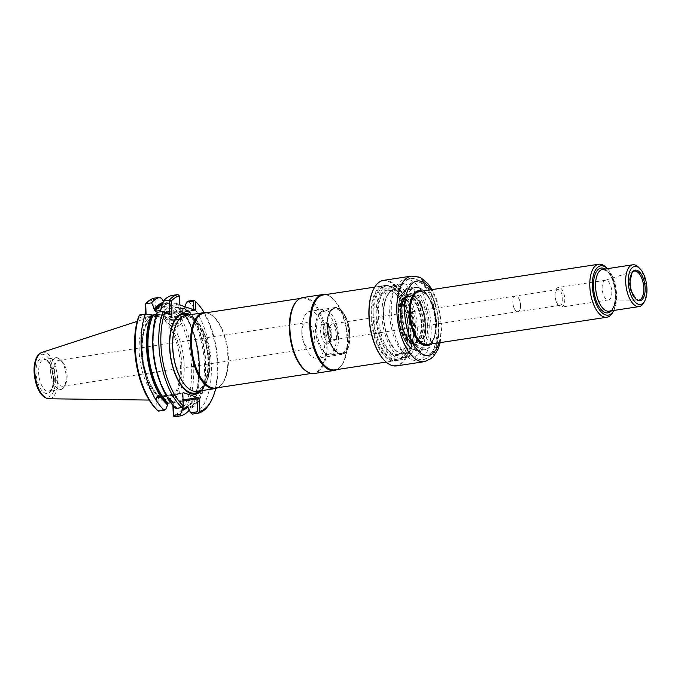 <?xml version="1.0" encoding="UTF-8"?>
<svg xmlns="http://www.w3.org/2000/svg" width="681" height="681" viewBox="0 0 681 681"><rect width="100%" height="100%" fill="white"/><g stroke="black" fill="none" stroke-linecap="round" stroke-linejoin="round"><path stroke-width="0.51" stroke-dasharray="3.4 2.55" d="M381.981 315.584A36.374 17.016 81.3 0 0 405.101 357.627A36.374 17.016 81.3 0 0 416.993 323.449A36.374 17.016 81.3 0 0 398.325 286.139A36.374 17.016 81.3 0 0 394.154 285.714A36.374 17.016 81.3 0 0 381.981 315.584M201.644 390.639A40.86 19.119 81.3 0 0 208.284 350.8A40.86 19.119 81.3 0 0 190.093 314.741M204.172 312.63A58.711 27.478 -98.7 0 1 215.724 388.468M182.806 393.371L182.21 393.822L183.01 406.991M165.781 409.221L159.082 410.243L158.613 397.415L182.21 393.822L182.849 392.997M182.84 393.022L158.673 396.674L158.613 397.415L156.553 397.363L157.03 396.631L160.546 397.823A43.388 20.302 -98.7 0 1 142.057 344.935A43.388 20.302 -98.7 0 1 162.963 315.856A43.388 20.302 -98.7 0 1 184.185 364.939A43.388 20.302 -98.7 0 1 168.769 400.666L160.546 397.823M168.769 400.666L172.148 401.833L172.829 402.982L173.417 402.522L172.582 401.492L172.148 401.833M195.124 301.121A60.234 28.185 -98.7 0 1 210.506 402.148M193.744 309.753L193.685 310.238L169.56 313.907L170.139 313.09L168.931 314.247L153.957 309.08L153.276 307.923L155.336 307.982L155.489 309.114L180.21 305.079M179.316 311.319A9.857 2.077 177.9 0 0 184.168 309.761A9.857 2.077 177.9 0 0 174.455 307.591A9.857 2.077 177.9 0 0 164.93 310.468A9.857 2.077 177.9 0 0 179.316 311.319M178.916 295.188L178.933 304.39L179.767 305.42M171.825 295.486A367.893 251.144 -159 0 0 171.842 297.035L178.626 296.005M146.075 314.205L145.862 317.193L139.443 315.022M182.687 406.651L175.902 407.681L173.766 403.084A53.833 25.188 -98.7 0 1 158.247 314.12L157.064 312.341M170.82 402.76L173.076 402.42L173.766 403.084L173.076 402.42A53.075 24.839 -98.7 0 1 158.077 314.384L156.272 314.656M175.902 407.681A367.893 126.904 -19.9 0 0 175.97 408.455M157.03 396.631L182.789 393.005M156.553 397.363L157.013 409.834A58.711 27.478 -98.7 0 1 156.247 409.111M138.558 316.835L145.657 319.287L145.462 314.137M145.13 304.986A58.711 27.478 -98.7 0 1 152.978 299.904L153.276 307.923M169.552 313.541L169.254 305.522A58.711 27.478 -98.7 0 1 191.616 367.502A58.711 27.478 -98.7 0 1 173.289 415.453M172.914 405.331L172.829 402.982M183.087 401.058L173.417 402.522L173.544 406.038M188.177 301.13A60.234 28.185 -98.7 0 1 211.297 364.88A60.234 28.185 -98.7 0 1 192.323 414.099M184.849 306.68L184.874 307.335A53.833 25.188 -98.7 0 1 205.441 364.224A53.833 25.188 -98.7 0 1 188.577 408.2M185.436 407.902A53.833 25.188 81.3 0 0 199.048 361.764A53.833 25.188 81.3 0 0 178.669 308.28L179.358 308.953L184.245 308.212L184.874 307.335M176.532 303.683A367.893 126.904 -19.9 0 0 176.464 302.909L170.565 303.811A340.347 117.396 -19.9 0 0 169.501 304.364L176.532 303.683L179.358 308.953A53.075 24.839 81.3 0 1 199.524 364.939A53.075 24.839 81.3 0 1 183.002 408.268M169.833 304.705L170.139 313.09L193.225 309.574M179.146 311.626A9.474 2 177.9 0 0 183.81 310.127A9.474 2 177.9 0 0 184.015 309.693A9.474 2 177.9 0 0 174.472 308.042A9.474 2 177.9 0 0 165.074 310.383A9.474 2 177.9 0 0 165.313 310.808A9.474 2 177.9 0 0 179.146 311.626M160.844 309.438A53.833 25.188 -98.7 0 1 170.071 302.228L171.842 297.035M179.52 303.93L155.336 307.982L155.03 299.597L161.729 298.576M162.793 302.509A54.778 25.631 -98.7 0 1 163.823 302.211L163.253 301.223M163.823 302.211L163.857 303.173A53.833 25.188 81.3 0 0 162.393 303.649M170.071 302.228L169.433 303.096L164.547 303.845L163.857 303.173M160.648 310.213C163.244 306.339 166.19 303.964 169.501 303.088L169.433 303.096A53.075 24.839 -98.7 0 0 160.844 309.617M160.801 308.229A54.778 25.631 -98.7 0 1 170.037 301.266M146.287 316.988L145.657 319.287M173.8 404.046A54.778 25.631 -98.7 0 1 159.371 380.339M152.799 337.155A54.778 25.631 -98.7 0 1 157.651 313.907M158.35 411.137A340.347 117.396 160.1 0 1 158.026 410.796L159.082 410.243M158.026 410.796A165.866 155.54 -127.7 0 1 157.013 409.834M152.978 299.904A165.866 155.54 -127.7 0 1 153.923 298.993A340.347 232.34 21 0 1 154.212 298.167M155.03 299.597L153.923 298.993M169.501 304.364A165.866 45.78 -88.5 0 0 169.254 305.522M170.565 303.811A60.234 28.185 -98.7 0 1 193.676 367.561A60.234 28.185 -98.7 0 1 174.711 416.781M180.354 365.297A42.452 19.86 -98.7 0 1 168.871 399.304A42.452 19.86 -98.7 0 1 164.615 400.258A42.452 19.86 -98.7 0 1 140.124 361.177A42.452 19.86 -98.7 0 1 151.872 316.58A42.452 19.86 -98.7 0 1 156.221 316.222A42.452 19.86 -98.7 0 1 180.354 365.297M184.84 306.373A54.778 25.631 -98.7 0 1 205.9 364.386A54.778 25.631 -98.7 0 1 188.611 409.153M178.626 307.318A54.778 25.631 -98.7 0 1 193.064 331.026A54.778 25.631 -98.7 0 1 199.635 374.209A54.778 25.631 -98.7 0 1 187.479 407.587M176.464 302.909A60.234 28.185 -98.7 0 1 192.297 328.94A60.234 28.185 -98.7 0 1 199.524 376.423A60.234 28.185 -98.7 0 1 189.207 410.192M179.435 319.585A9.474 2 177.9 0 0 184.1 318.095A9.474 2 177.9 0 0 184.304 317.652A9.474 2 177.9 0 0 174.762 316.001A9.474 2 177.9 0 0 165.364 318.35A9.474 2 177.9 0 0 165.602 318.768A9.474 2 177.9 0 0 179.435 319.585M179.265 319.891A9.1 1.915 177.9 0 0 183.742 318.461A9.1 1.915 177.9 0 0 174.779 316.452A9.1 1.915 177.9 0 0 165.985 319.108A9.1 1.915 177.9 0 0 179.265 319.891M177.792 319.389A6.069 1.277 177.9 0 0 180.78 318.427A6.069 1.277 177.9 0 0 174.804 317.091A6.069 1.277 177.9 0 0 168.939 318.861A6.069 1.277 177.9 0 0 177.792 319.389M177.622 319.695A5.686 1.2 177.9 0 0 180.422 318.793A5.686 1.2 177.9 0 0 180.542 318.538A5.686 1.2 177.9 0 0 174.821 317.542A5.686 1.2 177.9 0 0 169.177 318.955A5.686 1.2 177.9 0 0 169.322 319.202A5.686 1.2 177.9 0 0 177.622 319.695M177.835 325.433A5.686 1.2 177.9 0 0 180.363 324.735A5.686 1.2 177.9 0 0 180.754 324.275A5.686 1.2 177.9 0 0 175.026 323.288A5.686 1.2 177.9 0 0 169.39 324.692A5.686 1.2 177.9 0 0 169.816 325.126A5.686 1.2 177.9 0 0 177.835 325.433M66.202 376.321A16.114 7.542 -98.7 0 1 60.805 389.549A16.114 7.542 -98.7 0 1 50.93 374.754A16.114 7.542 -98.7 0 1 55.961 357.695A16.114 7.542 -98.7 0 1 66.202 376.321M66.066 376.27A15.825 7.406 -98.7 0 1 64.278 386.306A15.825 7.406 -98.7 0 1 54.378 384.663A15.825 7.406 -98.7 0 1 51.279 364.275A15.825 7.406 -98.7 0 1 60.243 359.755A15.825 7.406 -98.7 0 1 66.066 376.27M67.121 375.461A13.109 6.138 -98.7 0 1 65.64 383.769A13.109 6.138 -98.7 0 1 62.729 386.229A13.109 6.138 -98.7 0 1 54.693 374.184A13.109 6.138 -98.7 0 1 58.779 360.3A13.109 6.138 -98.7 0 1 62.294 361.773A13.109 6.138 -98.7 0 1 67.121 375.461M197.141 391.328A38.383 17.961 81.3 0 0 209.986 359.806A38.383 17.961 81.3 0 0 185.59 315.431M327.544 327.05A23.18 10.845 81.3 0 0 338.832 353.243A23.18 10.845 81.3 0 0 342.245 353.848A23.18 10.845 81.3 0 0 349.506 329.298A23.18 10.845 81.3 0 0 335.273 308.025A23.18 10.845 81.3 0 0 332.192 309.617A23.18 10.845 81.3 0 0 327.544 327.05M349.591 334.882A23.171 10.845 -98.7 0 1 341.811 353.916A23.171 10.845 -98.7 0 1 327.11 327.118A23.171 10.845 -98.7 0 1 334.839 308.093A23.171 10.845 -98.7 0 1 349.591 334.882M349.847 334.967A23.69 11.083 -98.7 0 1 341.922 354.426A23.69 11.083 -98.7 0 1 327.391 332.668A23.69 11.083 -98.7 0 1 334.788 307.574A23.69 11.083 -98.7 0 1 349.847 334.967M325.007 338.746A23.69 11.083 -98.7 0 1 317.074 358.206A23.69 11.083 -98.7 0 1 304.884 345.65A23.69 11.083 -98.7 0 1 302.015 330.813A23.69 11.083 -98.7 0 1 302.041 326.974A23.69 11.083 -98.7 0 1 309.94 311.353A23.69 11.083 -98.7 0 1 325.007 338.746M301.811 333.401A13.109 6.138 81.3 0 0 303.394 341.607A13.109 6.138 81.3 0 0 310.144 348.561A13.109 6.138 81.3 0 0 314.537 337.793A13.109 6.138 81.3 0 0 306.203 322.632A13.109 6.138 81.3 0 0 301.819 331.272A13.109 6.138 81.3 0 0 301.811 333.401M409.911 329.255A37.915 17.74 -98.7 0 1 405.638 353.286A37.915 17.74 -98.7 0 1 397.219 360.385A37.915 17.74 -98.7 0 1 373.98 325.578A37.915 17.74 -98.7 0 1 385.812 285.424A37.915 17.74 -98.7 0 1 395.959 289.697A37.915 17.74 -98.7 0 1 409.911 329.255M410.124 329.085A37.344 17.476 -98.7 0 1 405.927 352.758A37.344 17.476 -98.7 0 1 382.569 348.876A37.344 17.476 -98.7 0 1 375.248 300.772A37.344 17.476 -98.7 0 1 396.393 290.123A37.344 17.476 -98.7 0 1 410.124 329.085M323.424 294.924A37.915 17.74 -98.7 0 1 329.059 295.903A37.915 17.74 -98.7 0 1 347.523 338.746A37.915 17.74 -98.7 0 1 339.93 367.272A37.915 17.74 -98.7 0 1 334.839 369.885M325.492 294.609A38.383 17.961 -98.7 0 1 328.344 295.554A38.383 17.961 -98.7 0 1 347.038 338.942A38.383 17.961 -98.7 0 1 339.342 367.817A38.383 17.961 -98.7 0 1 336.899 369.57M302.764 297.588A38.383 17.961 -98.7 0 1 327.161 341.964A38.383 17.961 -98.7 0 1 314.316 373.486M297.035 300.781A37.915 17.74 -98.7 0 1 302.117 298.167A37.915 17.74 -98.7 0 1 326.216 341.998A37.915 17.74 -98.7 0 1 313.532 373.128A37.915 17.74 -98.7 0 1 307.897 372.149M204.266 313.064A37.915 17.74 -98.7 0 1 209.901 314.043A37.915 17.74 -98.7 0 1 228.365 356.895A37.915 17.74 -98.7 0 1 220.772 385.412A37.915 17.74 -98.7 0 1 215.681 388.025M206.334 312.749A38.383 17.961 -98.7 0 1 209.186 313.694A38.383 17.961 -98.7 0 1 227.88 357.082A38.383 17.961 -98.7 0 1 220.184 385.957A38.383 17.961 -98.7 0 1 217.741 387.71M326.906 327.297A22.558 10.556 -98.7 0 1 331.434 310.332A22.558 10.556 -98.7 0 1 334.456 308.774A22.558 10.556 -98.7 0 1 348.8 334.856A22.558 10.556 -98.7 0 1 341.249 353.379A22.558 10.556 -98.7 0 1 337.895 352.792A22.558 10.556 -98.7 0 1 326.906 327.297M394.742 286.684A36.374 17.016 -98.7 0 1 400.309 290.353A36.374 17.016 -98.7 0 1 409.596 351.362A36.374 17.016 -98.7 0 1 401.518 358.172A36.374 17.016 -98.7 0 1 379.215 324.777A36.374 17.016 -98.7 0 1 390.571 286.258A36.374 17.016 -98.7 0 1 394.742 286.684M429.464 344.263A27.512 12.871 81.3 0 0 435.908 327.246A27.512 12.871 81.3 0 0 435.934 322.785A27.512 12.871 81.3 0 0 432.605 305.556A27.512 12.871 81.3 0 0 421.386 291.23M412.397 296.005A27.512 12.871 81.3 0 0 412.337 296.124A27.512 12.871 81.3 0 0 419.36 342.279A27.512 12.871 81.3 0 0 419.462 342.373M605.979 267.241A26.823 12.547 -98.7 0 1 615.854 295.222A26.823 12.547 -98.7 0 1 612.832 312.23M607.426 268.654A24.925 11.662 -98.7 0 1 616.586 294.652A24.925 11.662 -98.7 0 1 613.785 310.442M611.802 291.766A9.951 4.656 -98.7 0 1 608.473 299.938A9.951 4.656 -98.7 0 1 608.124 299.963A9.951 4.656 -98.7 0 1 602.37 290.804A9.951 4.656 -98.7 0 1 605.145 280.342A9.951 4.656 -98.7 0 1 605.477 280.266A9.951 4.656 -98.7 0 1 611.802 291.766M638.438 267.173A21.137 9.892 -98.7 0 1 646.209 289.229A21.137 9.892 -98.7 0 1 643.834 302.628M430.179 344.152A27.768 12.99 81.3 0 0 435.661 316.188A27.768 12.99 81.3 0 0 422.101 291.119M373.86 288.676A42.792 20.021 -98.7 0 1 388.153 281.381A42.792 20.021 -98.7 0 1 410.439 336.678A42.792 20.021 -98.7 0 1 384.85 360.845M383.59 280.351A43.269 20.243 -98.7 0 1 388.553 280.853A43.269 20.243 -98.7 0 1 410.754 325.237A43.269 20.243 -98.7 0 1 396.614 365.893M388.74 286.037A37.957 17.766 -98.7 0 1 394.554 289.868A37.957 17.766 -98.7 0 1 404.25 353.541A37.957 17.766 -98.7 0 1 395.814 360.649A37.957 17.766 -98.7 0 1 372.541 325.79A37.957 17.766 -98.7 0 1 384.39 285.594A37.957 17.766 -98.7 0 1 388.74 286.037M388.315 285.637A38.434 17.987 -98.7 0 1 394.197 289.519A38.434 17.987 -98.7 0 1 404.012 353.984A38.434 17.987 -98.7 0 1 373.043 331.86A38.434 17.987 -98.7 0 1 388.315 285.637M393.295 285.348A37.957 17.766 -98.7 0 1 399.109 289.178A37.957 17.766 -98.7 0 1 408.804 352.843A37.957 17.766 -98.7 0 1 400.368 359.951A37.957 17.766 -98.7 0 1 377.095 325.101A37.957 17.766 -98.7 0 1 388.945 284.905A37.957 17.766 -98.7 0 1 393.295 285.348M555.032 296.099A7.942 3.711 -98.7 0 1 555.083 294.209A7.942 3.711 -98.7 0 1 557.688 289.578A7.942 3.711 -98.7 0 1 562.736 298.755A7.942 3.711 -98.7 0 1 560.08 305.275A7.942 3.711 -98.7 0 1 556.215 301.623A7.942 3.711 -98.7 0 1 555.032 296.099M512.87 302.517A7.942 3.711 81.3 0 0 517.909 311.694A7.942 3.711 81.3 0 0 520.395 303.283A7.942 3.711 81.3 0 0 515.526 295.997A7.942 3.711 81.3 0 0 512.87 302.517M564.77 298.933A9.951 4.656 -98.7 0 1 561.442 307.105A9.951 4.656 -98.7 0 1 556.598 302.534A9.951 4.656 -98.7 0 1 555.177 293.23A9.951 4.656 -98.7 0 1 558.446 287.425A9.951 4.656 -98.7 0 1 564.77 298.933M520.556 305.173A7.917 3.703 -98.7 0 1 517.909 311.668A7.917 3.703 -98.7 0 1 513.057 304.398A7.917 3.703 -98.7 0 1 515.526 296.022A7.917 3.703 -98.7 0 1 520.556 305.173M337.427 333.052A7.917 3.703 -98.7 0 1 336.542 338.065A7.917 3.703 -98.7 0 1 334.78 339.547A7.917 3.703 -98.7 0 1 329.927 332.285A7.917 3.703 -98.7 0 1 332.396 323.901A7.917 3.703 -98.7 0 1 334.516 324.794A7.917 3.703 -98.7 0 1 337.427 333.052M336.967 333.409A9.1 4.256 -98.7 0 1 335.946 339.172A9.1 4.256 -98.7 0 1 333.928 340.875A9.1 4.256 -98.7 0 1 328.344 332.524A9.1 4.256 -98.7 0 1 331.187 322.888A9.1 4.256 -98.7 0 1 333.622 323.909A9.1 4.256 -98.7 0 1 336.967 333.409M338.534 336.414A22.558 10.556 -98.7 0 1 330.983 354.937A22.558 10.556 -98.7 0 1 327.629 354.358A22.558 10.556 -98.7 0 1 317.15 334.226A22.558 10.556 -98.7 0 1 321.168 311.889A22.558 10.556 -98.7 0 1 324.19 310.34A22.558 10.556 -98.7 0 1 338.534 336.414M336.346 336.482A21.46 10.045 -98.7 0 1 325.969 353.558A21.46 10.045 -98.7 0 1 316.001 334.405A21.46 10.045 -98.7 0 1 319.823 313.149A21.46 10.045 -98.7 0 1 330.345 316.342A21.46 10.045 -98.7 0 1 336.346 336.482M425.753 324.096A26.533 12.42 -98.7 0 1 425.727 328.404A26.533 12.42 -98.7 0 1 408.506 341.521A26.533 12.42 -98.7 0 1 402.19 300.083A26.533 12.42 -98.7 0 1 422.543 307.48A26.533 12.42 -98.7 0 1 425.753 324.096M425.557 326.633A36.936 17.28 81.3 0 0 421.088 303.505A36.936 17.28 81.3 0 0 393.873 290.855A36.936 17.28 81.3 0 0 403.305 352.809A36.936 17.28 81.3 0 0 408.958 356.529A36.936 17.28 81.3 0 0 425.523 332.626A36.936 17.28 81.3 0 0 425.557 326.633M421.454 349.276A31.488 14.735 81.3 0 0 427.923 348.553A31.488 14.735 81.3 0 0 434.895 316.299A31.488 14.735 81.3 0 0 418.636 287.586A31.488 14.735 81.3 0 0 405.05 313.251A31.488 14.735 81.3 0 0 421.454 349.276M409.749 279.814A41.039 19.204 -98.7 0 1 430.809 321.909A41.039 19.204 -98.7 0 1 417.393 360.479A41.039 19.204 -98.7 0 1 412.686 359.994A41.039 19.204 -98.7 0 1 406.404 355.857A41.039 19.204 -98.7 0 1 395.925 287.016A41.039 19.204 -98.7 0 1 405.042 279.338A41.039 19.204 -98.7 0 1 409.749 279.814M421.173 324.079A23.58 11.032 -98.7 0 1 414.789 342.977A23.58 11.032 -98.7 0 1 413.248 343.454A23.58 11.032 -98.7 0 1 398.819 321.79A23.58 11.032 -98.7 0 1 406.148 296.822A23.58 11.032 -98.7 0 1 407.766 296.822A23.58 11.032 -98.7 0 1 421.173 324.079M425.353 323.96A25.708 12.028 -98.7 0 1 407.442 339.249A25.708 12.028 -98.7 0 1 405.842 295.75A25.708 12.028 -98.7 0 1 425.353 323.96M423.505 323.73A23.597 11.041 -98.7 0 1 415.58 343.105A23.597 11.041 -98.7 0 1 413.333 342.96A23.597 11.041 -98.7 0 1 401.143 321.441A23.597 11.041 -98.7 0 1 406.378 297.265A23.597 11.041 -98.7 0 1 408.481 296.456A23.597 11.041 -98.7 0 1 423.505 323.73M424.85 323.781A24.678 11.543 -98.7 0 1 407.655 338.466A24.678 11.543 -98.7 0 1 406.131 296.712A24.678 11.543 -98.7 0 1 424.85 323.781M383.624 316.146A32.986 15.433 81.3 0 0 408.651 352.332A32.986 15.433 81.3 0 0 406.608 296.524A32.986 15.433 81.3 0 0 383.624 316.146M158.699 396.7L157.166 396.665M183.044 399.9L172.582 401.492M195.183 310.247L193.659 310.213M169.373 313.907L168.931 314.247M153.957 309.08L155.489 309.114M167.918 313.107L146.16 316.418M169.331 313.592L145.725 317.184M181.81 364.948A41.924 19.621 -98.7 0 1 170.463 398.538A41.924 19.621 -98.7 0 1 142.074 360.879A41.924 19.621 -98.7 0 1 157.975 316.478A41.924 19.621 -98.7 0 1 181.81 364.948M164.547 303.845A53.075 24.839 81.3 0 0 161.967 304.858M184.245 308.212A53.075 24.839 -98.7 0 1 204.411 364.199A53.075 24.839 -98.7 0 1 187.888 407.527M41.856 352.443A23.494 10.998 -98.7 0 1 57.621 379.411A23.494 10.998 -98.7 0 1 48.904 398.768M55.297 379.308A21.622 10.121 -98.7 0 1 40.23 392.171A21.622 10.121 -98.7 0 1 38.885 355.584A21.622 10.121 -98.7 0 1 55.297 379.308M53.535 378.704A18.004 8.427 -98.7 0 1 40.996 389.421A18.004 8.427 -98.7 0 1 39.873 358.947A18.004 8.427 -98.7 0 1 53.535 378.704M54.276 378.134A16.114 7.542 -98.7 0 1 48.887 391.371A16.114 7.542 -98.7 0 1 39.004 376.576A16.114 7.542 -98.7 0 1 44.035 359.508A16.114 7.542 -98.7 0 1 54.276 378.134M178.805 319.883A38.221 17.885 -98.7 0 1 198.154 322.743A38.221 17.885 -98.7 0 1 209.731 359.806A38.221 17.885 -98.7 0 1 189.344 389.089M188.348 315.014A39.881 18.659 -98.7 0 1 208.463 360.394A39.881 18.659 -98.7 0 1 199.899 390.903M383.335 316.376A32.228 15.076 81.3 0 0 403.816 353.626A32.228 15.076 81.3 0 0 414.601 327.169A32.228 15.076 81.3 0 0 394.12 289.91A32.228 15.076 81.3 0 0 383.335 316.376M408.013 328.353A32.986 15.433 -98.7 0 1 385.037 347.974A32.986 15.433 -98.7 0 1 382.986 292.166A32.986 15.433 -98.7 0 1 408.013 328.353M408.311 328.123A32.228 15.076 -98.7 0 1 397.525 354.588A32.228 15.076 -98.7 0 1 377.768 324.999A32.228 15.076 -98.7 0 1 387.821 290.872A32.228 15.076 -98.7 0 1 408.311 328.123M420.909 291.298A27.249 12.752 -98.7 0 1 432.648 305.658A27.249 12.752 -98.7 0 1 435.942 322.717A27.249 12.752 -98.7 0 1 435.917 327.135A27.249 12.752 -98.7 0 1 428.979 344.331M605.086 269.012A22.652 10.598 -98.7 0 1 615.479 294.277A22.652 10.598 -98.7 0 1 611.444 310.8M616.075 293.817A21.137 9.892 -98.7 0 1 609.001 311.174L610.883 310.306L612.67 308.161C614.568 304.867 615.437 300.193 615.292 294.124C614.671 281.9 609.929 273.26 607.026 271.157L602.634 269.387A21.137 9.892 -98.7 0 1 616.075 293.817M608.124 299.963L638.344 300.176A14.727 6.887 -98.7 0 1 629.831 286.624A14.727 6.887 -98.7 0 1 633.926 271.149L605.145 280.342M432.605 305.556L432.648 305.658C430.707 300.457 428.358 296.584 425.608 294.039L422.484 291.97L419.334 291.536A26.823 12.547 -98.7 0 1 436.376 322.547A26.823 12.547 -98.7 0 1 427.404 344.569L430.29 343.215L432.656 340.321C434.521 337.069 435.61 332.677 435.917 327.135L435.908 327.246M424.357 361.671A43.269 20.243 81.3 0 0 438.496 321.015A43.269 20.243 81.3 0 0 416.295 276.631A43.269 20.243 81.3 0 0 411.333 276.128M439.024 342.807A37.583 17.587 81.3 0 0 430.954 289.774M332.005 334.158A9.1 4.256 -98.7 0 1 328.957 341.632A9.1 4.256 -98.7 0 1 323.381 333.281A9.1 4.256 -98.7 0 1 326.216 323.645A9.1 4.256 -98.7 0 1 332.005 334.158M331.264 334.729A10.998 5.142 -98.7 0 1 323.603 341.275A10.998 5.142 -98.7 0 1 322.922 322.666A10.998 5.142 -98.7 0 1 331.264 334.729M404.659 313.286A31.564 14.769 81.3 0 0 424.723 349.779A31.564 14.769 81.3 0 0 435.287 323.858A31.564 14.769 81.3 0 0 415.223 287.373A31.564 14.769 81.3 0 0 404.659 313.286M429.183 324.786A31.564 14.769 -98.7 0 1 418.619 350.706A31.564 14.769 -98.7 0 1 399.27 321.721A31.564 14.769 -98.7 0 1 409.119 288.301A31.564 14.769 -98.7 0 1 429.183 324.786M427.642 324.743A30.424 14.233 -98.7 0 1 406.446 342.841A30.424 14.233 -98.7 0 1 404.557 291.366A30.424 14.233 -98.7 0 1 427.642 324.743M418.994 282.13A37.251 17.425 -98.7 0 1 436.649 342.109A37.251 17.425 -98.7 0 1 405.348 331.315A37.251 17.425 -98.7 0 1 418.994 282.13M415.546 278.938A41.039 19.204 -98.7 0 1 436.606 321.032A41.039 19.204 -98.7 0 1 423.19 359.594A41.039 19.204 -98.7 0 1 398.027 321.917A41.039 19.204 -98.7 0 1 410.839 278.452A41.039 19.204 -98.7 0 1 415.546 278.938M421.539 323.994A23.452 10.973 -98.7 0 1 415.197 342.781A23.452 10.973 -98.7 0 1 399.313 321.721A23.452 10.973 -98.7 0 1 408.208 296.882A23.452 10.973 -98.7 0 1 421.539 323.994M421.777 323.943A23.409 10.956 -98.7 0 1 413.946 343.173A23.409 10.956 -98.7 0 1 399.594 321.679A23.409 10.956 -98.7 0 1 406.897 296.882A23.409 10.956 -98.7 0 1 421.777 323.943M422.995 323.764A23.409 10.956 -98.7 0 1 415.163 342.986A23.409 10.956 -98.7 0 1 400.811 321.492A23.409 10.956 -98.7 0 1 408.115 296.703A23.409 10.956 -98.7 0 1 422.995 323.764M425.14 323.85A25.137 11.764 -98.7 0 1 407.63 338.806A25.137 11.764 -98.7 0 1 406.072 296.269A25.137 11.764 -98.7 0 1 425.14 323.85M183.036 392.716L182.499 393.133M195.328 310.272L169.56 313.907M145.862 317.193L169.416 313.609M168.871 399.304L170.463 398.538L164.683 399.083C161.354 398.547 154.647 394.205 148.492 379.998C144.704 370.651 142.618 360.598 142.252 349.821C142.04 338.763 143.665 330.004 147.13 323.543C151.642 317.533 155.259 315.184 157.975 316.478L156.221 316.222M169.85 313.779L169.322 314.188M158.401 314.256C146.9 336.201 155.77 387.753 173.544 402.565M193.064 331.026L192.297 328.94M199.635 374.209L199.524 376.423M178.89 308.808C203.406 328.37 205.875 405.621 182.934 408.285M165.074 310.383L165.364 318.35M184.015 309.693L184.304 317.652M149.156 400.062L164.615 400.258M137.17 321.372L151.872 316.58M60.805 389.549L48.887 391.371L51.186 389.506C52.692 387.08 53.399 383.42 53.305 378.525C52.037 368.574 49.883 362.615 46.836 360.641L44.035 359.508L55.961 357.695M169.177 318.955L169.39 324.692M180.542 318.538L180.754 324.275M169.816 325.126L175.187 327.689L180.363 324.735M62.294 361.773L60.243 359.755M65.64 383.769L64.278 386.306M189.258 389.03C197.507 393.201 198.316 390.043 200.955 388.306L203.576 384.697C206.803 378.696 208.275 370.524 207.986 360.181C206.777 342.066 201.968 328.574 193.566 319.712L189.054 316.665C186.279 314.792 182.84 315.89 178.745 319.968M341.811 353.916L342.245 353.848M334.839 308.093L335.273 308.025M334.788 307.574L309.94 311.353M341.922 354.426L317.074 358.206M303.394 341.607L304.884 345.65M301.819 331.272L302.041 326.974M396.393 290.123L395.959 289.697M405.927 352.758L405.638 353.286M403.816 353.626C401.373 354.009 398.794 352.988 396.078 350.545L390.979 343.871C386.655 335.988 384.237 326.778 383.726 316.222C383.48 307.301 384.782 300.278 387.651 295.154L390.553 291.579L394.12 289.91L387.821 290.872C396.248 288.582 407.638 308.467 407.919 328.276C408.166 337.197 406.855 344.22 403.995 349.344L401.083 352.92L397.525 354.588L403.816 353.626M385.812 285.424L374.754 287.11M397.219 360.385L386.161 362.071M329.059 295.903L328.344 295.554M339.93 367.272L339.342 367.817M302.117 298.167L300.057 298.482M313.532 373.128L311.464 373.443M209.901 314.043L209.186 313.694M220.772 385.412L220.184 385.957M62.729 386.229L310.144 348.561M58.779 360.3L306.203 322.632M337.895 352.792L338.832 353.243M331.434 310.332L332.192 309.617M394.154 285.714L390.571 286.258M405.101 357.627L401.518 358.172M631.713 291.808L631.432 290.923M630.087 281.108L630.078 282.036M404.25 353.541L404.012 353.984M388.945 284.905L384.39 285.594M400.368 359.951L395.814 360.649M400.309 290.353L399.109 289.178M409.596 351.362L408.804 352.843M440.198 342.628L441.807 327.169L436.938 299.887L432.12 289.595M557.688 289.578L515.526 295.997M560.08 305.275L334.78 339.547M556.215 301.623L556.598 302.534M555.083 294.209L555.177 293.23M605.477 280.266L558.446 287.425M608.473 299.938L561.442 307.105M515.526 296.022L332.396 323.901M333.928 340.875L329.451 341.343C329.102 341.385 330.719 341.777 331.026 334.55C330.276 326.318 327.263 323.858 327.229 324.071L326.216 323.645L331.187 322.888M334.516 324.794L333.622 323.909M336.542 338.065L335.946 339.172M334.456 308.774L324.19 310.34M341.249 353.379L330.983 354.937M325.969 353.558L327.629 354.358M319.823 313.149L321.168 311.889M422.543 307.48L421.088 303.505M425.727 328.404L425.523 332.626M418.636 287.586L415.223 287.373L409.119 288.301C398.649 289.519 394.086 312.451 401.85 334.184C406.234 345.471 411.826 350.979 418.619 350.706L424.723 349.779L427.923 348.553M417.393 360.479L423.19 359.594C427.932 357.985 430.511 356.563 430.92 355.346L435.159 348.783C437.228 344.05 438.453 338.431 438.819 331.936C439.262 323.032 438.215 314.154 435.67 305.284C433.21 296.907 429.788 290.2 425.421 285.143L416.917 279.057L410.839 278.452L405.042 279.338M403.305 352.809L406.404 355.857M393.873 290.855L395.925 287.016M414.789 342.977L415.163 342.986C412.575 343.471 409.724 341.275 406.608 336.405C404.173 332.2 402.497 327.135 401.577 321.211C400.402 306.646 402.582 298.474 408.115 296.703L407.766 296.822M413.248 343.454L415.58 343.105M406.148 296.822L408.481 296.456M413.333 342.96C409.17 341.632 405.655 336.44 402.794 327.374L401.152 309.532C402.786 301.411 404.531 297.316 406.378 297.265"/><path stroke-width="1.02" d="M190.093 314.741A40.86 19.119 81.3 0 0 169.56 346.842A40.86 19.119 81.3 0 0 181.342 385.684A40.86 19.119 81.3 0 0 201.644 390.639M171.382 300.993L171.901 315.286L169.399 313.473L169.288 300.176A436.955 409.749 -127.7 0 1 171.382 300.993A58.711 27.478 -98.7 0 1 179.231 295.903A165.866 45.78 -88.5 0 0 178.916 295.188A340.347 232.34 -159 0 0 177.809 294.575L171.825 295.486A60.234 28.185 -98.7 0 0 163.304 301.087L160.844 309.438M171.901 315.286L164.802 312.834A436.955 79.447 -143 0 1 163.048 311.43L169.399 313.473M181.955 407.544L175.97 408.455A60.234 28.185 -98.7 0 1 160.137 382.424A60.234 28.185 -98.7 0 1 152.91 334.941A60.234 28.185 -98.7 0 1 157.064 312.341L163.048 311.43A60.234 28.185 -98.7 0 0 181.955 407.544A340.347 117.396 -19.9 0 0 183.01 406.991A165.866 45.78 -88.5 0 0 183.257 405.833A58.711 27.478 -98.7 0 1 164.802 312.834M183.257 405.833L182.806 393.371L183.419 392.665L182.84 393.022M199.082 398.981L199.542 411.452A165.866 155.54 -127.7 0 1 198.588 412.363L197.49 411.758L197.022 398.93L199.082 398.981L198.392 397.832L183.419 392.665M196.264 302.245L195.124 301.121A60.234 28.185 -98.7 0 0 194.162 300.219A340.347 117.396 160.1 0 1 194.494 300.559A165.866 155.54 -127.7 0 1 195.507 301.521A58.711 27.478 -98.7 0 1 196.264 302.245A58.711 27.478 -98.7 0 1 204.172 312.63M215.724 388.468A58.711 27.478 -98.7 0 1 211.263 400.734A58.711 27.478 -98.7 0 1 199.542 411.452M195.507 301.521L195.805 309.549L193.736 309.497L193.43 301.113L194.494 300.559M179.231 295.903L179.52 303.93L180.21 305.079L195.183 310.247L195.805 309.549M163.304 301.087L169.288 300.176A60.234 28.185 -98.7 0 1 177.809 294.575M183.087 401.058L197.022 398.93L196.869 397.798L183.044 399.9M198.588 412.363A340.347 232.34 21 0 1 198.307 413.188L192.323 414.099A367.893 251.144 21 0 1 190.706 412.788L197.49 411.758M211.263 400.734L210.506 402.148A60.234 28.185 -98.7 0 1 198.307 413.188M193.225 309.574L193.744 309.753M160.844 309.617A53.075 24.839 -98.7 0 0 160.222 310.519L155.336 311.268L154.596 309.183A54.778 25.631 -98.7 0 1 162.793 302.509M146.075 314.205L145.691 303.769L151.591 302.866L154.596 309.183M151.437 314.852L152.042 315.065A53.833 25.188 81.3 0 0 167.56 404.037L167.594 404.991A54.778 25.631 -98.7 0 1 151.437 314.852L145.351 314.12L139.443 315.022A436.955 209.714 -47.1 0 0 138.558 316.835A58.711 27.478 -98.7 0 0 156.247 409.111L157.396 410.234A60.234 28.185 -98.7 0 1 139.443 315.022M156.272 314.656L152.042 315.065M170.82 402.76L168.19 403.161L167.56 404.037M157.396 410.234A60.234 28.185 -98.7 0 0 158.35 411.137L164.257 410.243A367.893 126.904 160.1 0 0 165.781 409.221L167.594 404.991M145.462 314.137L145.13 304.986A436.955 120.597 -88.5 0 1 145.691 303.769A60.234 28.185 -98.7 0 1 154.212 298.167L160.112 297.265A367.893 251.144 21 0 1 161.729 298.576L163.253 301.223M173.544 406.038L173.604 416.168A165.866 45.78 -88.5 0 1 173.289 415.453L172.914 405.331M182.934 408.285L187.888 407.527L190.706 412.788M173.893 415.35L180.593 414.329L182.363 409.145A53.833 25.188 81.3 0 0 185.436 407.902M183.002 408.268L182.363 409.145M194.162 300.219L188.177 301.13A367.893 126.904 160.1 0 0 186.654 302.143L184.849 306.68M193.43 301.113L186.654 302.143M151.591 302.866A60.234 28.185 -98.7 0 1 160.112 297.265M160.137 382.424L159.371 380.339A54.778 25.631 -98.7 0 1 152.799 337.155L152.91 334.941M164.257 410.243A60.234 28.185 -98.7 0 1 145.351 314.12M173.604 416.168A340.347 232.34 -159 0 0 174.711 416.781L180.61 415.887A367.893 251.144 -159 0 0 180.593 414.329M187.479 407.587A54.778 25.631 -98.7 0 1 182.397 410.107M189.207 410.192A60.234 28.185 -98.7 0 1 180.61 415.887M203.483 312.707L185.59 315.431A38.383 17.961 81.3 0 0 178.873 319.798A38.383 17.961 81.3 0 0 172.744 346.952A38.383 17.961 81.3 0 0 189.429 389.149A38.383 17.961 81.3 0 0 197.141 391.328L215.034 388.604A38.383 17.961 -98.7 0 1 191.497 353.354A38.383 17.961 -98.7 0 1 203.483 312.707A38.383 17.961 -98.7 0 1 206.334 312.749M386.161 362.071L334.839 369.885A37.915 17.74 -98.7 0 1 311.592 335.069A37.915 17.74 -98.7 0 1 323.424 294.924L374.754 287.11M336.899 369.57A38.383 17.961 -98.7 0 1 334.192 370.464A38.383 17.961 -98.7 0 1 310.655 335.214A38.383 17.961 -98.7 0 1 322.641 294.567A38.383 17.961 -98.7 0 1 325.492 294.609M334.192 370.464L314.316 373.486A38.383 17.961 -98.7 0 1 308.612 372.498A38.383 17.961 -98.7 0 1 290.787 338.244A38.383 17.961 -98.7 0 1 297.614 300.236A38.383 17.961 -98.7 0 1 302.764 297.588L322.641 294.567M308.612 372.498L307.897 372.149A37.915 17.74 -98.7 0 1 290.285 338.321A37.915 17.74 -98.7 0 1 297.035 300.781L297.614 300.236M311.464 373.443L215.681 388.025A37.915 17.74 -98.7 0 1 192.434 353.218A37.915 17.74 -98.7 0 1 204.266 313.064L300.057 298.482M217.741 387.71A38.383 17.961 -98.7 0 1 215.034 388.604M421.386 291.23A27.512 12.871 81.3 0 0 412.397 296.005M419.462 342.373A27.512 12.871 81.3 0 0 423.573 345.054A27.512 12.871 81.3 0 0 429.464 344.263M612.832 312.23A26.823 12.547 -98.7 0 1 606.873 317.252A26.823 12.547 -98.7 0 1 590.427 292.626A26.823 12.547 -98.7 0 1 598.803 264.219A26.823 12.547 -98.7 0 1 605.979 267.241L607.418 268.646A24.925 11.662 -98.7 0 1 607.426 268.654A24.925 11.662 -98.7 0 0 593.304 275.754A24.925 11.662 -98.7 0 0 598.19 307.872A24.925 11.662 -98.7 0 0 613.785 310.459A24.925 11.662 -98.7 0 1 613.785 310.459L612.832 312.23M645.128 288.029A15.493 7.253 -98.7 0 1 640.14 300.721A15.493 7.253 -98.7 0 1 631.432 290.923A15.493 7.253 -98.7 0 1 630.078 282.036A15.493 7.253 -98.7 0 1 637.263 270.383A15.493 7.253 -98.7 0 1 645.128 288.029M644.788 300.857L643.834 302.628A21.137 9.892 -98.7 0 1 639.144 306.586A21.137 9.892 -98.7 0 1 626.179 287.178A21.137 9.892 -98.7 0 1 632.777 264.798A21.137 9.892 -98.7 0 1 638.438 267.173L639.868 268.586A19.238 9.006 -98.7 0 1 646.95 288.659A19.238 9.006 -98.7 0 1 644.788 300.857A19.238 9.006 -98.7 0 1 632.751 298.857A19.238 9.006 -98.7 0 1 628.98 274.077A19.238 9.006 -98.7 0 1 639.868 268.586M422.101 291.119A27.768 12.99 81.3 0 0 412.465 295.886A27.768 12.99 81.3 0 0 419.556 342.466A27.768 12.99 81.3 0 0 423.803 345.267A27.768 12.99 81.3 0 0 430.179 344.152M384.85 360.845A42.792 20.021 -98.7 0 1 384.671 360.666A42.792 20.021 -98.7 0 1 373.741 288.889A42.792 20.021 -98.7 0 1 373.86 288.676M424.357 361.671L396.614 365.893A43.269 20.243 -98.7 0 1 385.029 361.024A43.269 20.243 -98.7 0 1 373.98 288.446A43.269 20.243 -98.7 0 1 383.59 280.351L411.333 276.128A43.269 20.243 81.3 0 0 397.193 316.784A43.269 20.243 81.3 0 0 419.394 361.16A43.269 20.243 81.3 0 0 424.357 361.671L431.473 358.444L433.601 356.41L438.147 348.995L440.198 342.628M196.869 397.798L198.392 397.832M169.756 312.826L167.918 313.107M161.967 304.858A53.075 24.839 81.3 0 0 155.336 311.268M162.393 303.649A53.833 25.188 81.3 0 0 154.638 310.383M153.191 315.133A53.075 24.839 81.3 0 0 168.19 403.161M149.156 400.062L48.904 398.768A23.494 10.998 -98.7 0 1 35.352 377.129A23.494 10.998 -98.7 0 1 41.856 352.443L137.17 321.372M189.344 389.089A38.221 17.885 -98.7 0 1 189.258 389.03A38.221 17.885 -98.7 0 1 172.642 347.004A38.221 17.885 -98.7 0 1 178.745 319.968A38.221 17.885 -98.7 0 1 178.805 319.883M199.899 390.903A39.881 18.659 -98.7 0 1 169.765 347.046A39.881 18.659 -98.7 0 1 188.348 315.014M428.979 344.331A27.249 12.752 -98.7 0 1 410.115 320.07A27.249 12.752 -98.7 0 1 420.909 291.298M611.444 310.8A22.652 10.598 -98.7 0 1 594.011 292.072A22.652 10.598 -98.7 0 1 605.086 269.012M639.144 306.586L609.001 311.174A21.137 9.892 -98.7 0 1 596.037 291.766A21.137 9.892 -98.7 0 1 602.634 269.387L632.777 264.798M630.087 281.108L632.019 272.851L633.926 271.149A14.727 6.887 -98.7 0 1 643.783 288.054A14.727 6.887 -98.7 0 1 638.344 300.176L636.02 299.112L631.713 291.808M606.873 317.252L427.404 344.569A26.823 12.547 -98.7 0 1 410.958 319.942A26.823 12.547 -98.7 0 1 419.334 291.536L598.803 264.219M430.954 289.774A37.583 17.587 81.3 0 0 404.872 302.373A37.583 17.587 81.3 0 0 424.161 354.852A37.583 17.587 81.3 0 0 439.024 342.807M48.904 398.768C43.797 398.164 39.796 394.001 36.902 386.28C33.369 375.316 33.114 366.046 36.136 358.453C37.438 355.371 39.345 353.362 41.856 352.443M373.741 288.889L373.98 288.446M432.12 289.595L428.213 284.054L421.633 278.333L418.994 277.048L411.333 276.128"/></g></svg>
